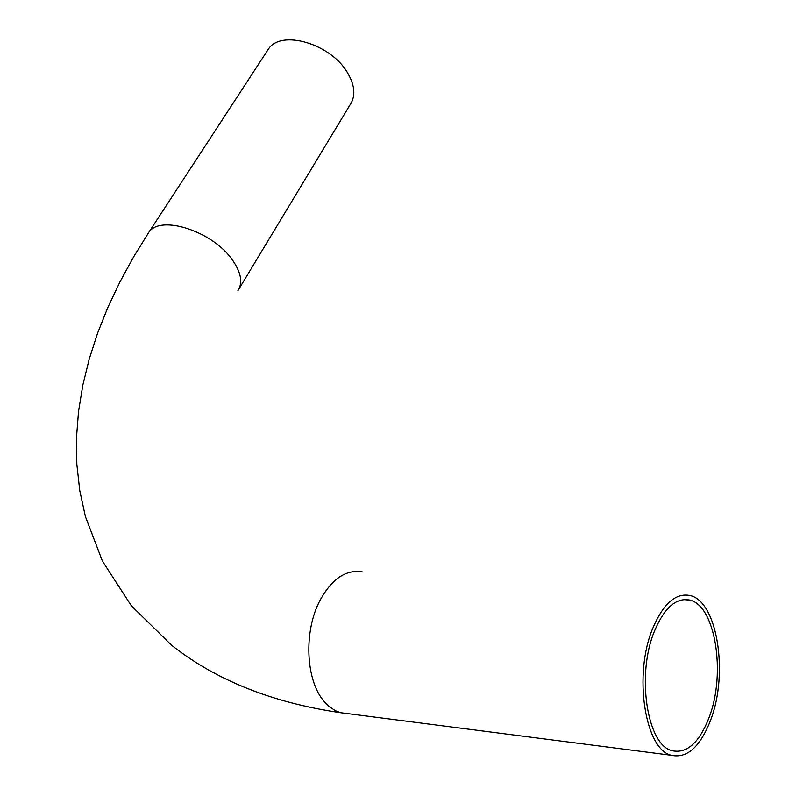 <?xml version="1.0" encoding="UTF-8"?>
<svg xmlns="http://www.w3.org/2000/svg" width="796" height="796" viewBox="0 0 796 796"><rect width="100%" height="100%" fill="white"/><g stroke="black" fill="none" stroke-linecap="round" stroke-linejoin="round"><path stroke-width="1.19" d="M709.236 717.136C726.171 673.078 715.236 605.239 689.664 600.065C676.093 597.388 664.352 607.786 654.421 631.258C636.273 674.391 646.949 744.867 671.914 750.658C686.888 753.931 699.326 742.758 709.236 717.136M652.68 628.532C633.397 674.242 644.7 749.076 671.167 755.245C687.097 758.747 700.311 746.867 710.818 719.614C728.748 672.869 717.146 600.99 689.993 595.527C675.645 592.702 663.207 603.706 652.68 628.532M239.049 288.809L350.24 104.545C355.792 95.958 354.897 85.371 347.544 72.804C331.007 43.8 281.038 29.104 268.441 49.063L267.138 51.063M362.379 571.946C346.111 569.21 331.982 578.682 320.002 600.383C303.495 631.248 305.614 680.719 324.28 701.614L329.614 706.908L335.434 710.728L340.35 712.679L348.379 713.713M237.825 290.829C242.959 282.998 241.238 272.819 232.661 260.312C213.298 231.447 160.215 214.124 148.743 232.452L268.441 49.063M671.167 755.245L340.35 712.679C272.083 702.669 215.776 680.142 171.419 645.098L131.3 605.696L102.395 561.051L85.401 516.564L79.739 490.475L76.824 464.148L76.476 437.73L78.535 411.333L82.844 385.035L89.261 358.897L97.649 332.987L107.898 307.336L119.897 282.003L133.539 257.028L148.743 232.452M683.376 599.607L689.664 600.065"/></g></svg>
